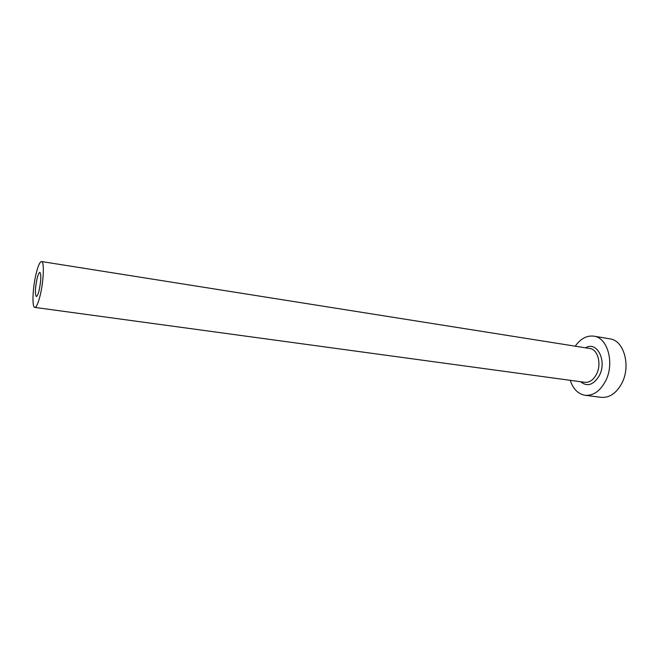 <?xml version="1.0" encoding="UTF-8"?>
<svg xmlns="http://www.w3.org/2000/svg" width="659" height="659" viewBox="0 0 659 659"><rect width="100%" height="100%" fill="white"/><g stroke="black" fill="none" stroke-linecap="round" stroke-linejoin="round"><path stroke-width="0.99" d="M39.186 290.084C41.097 280.404 41.328 274.515 39.878 272.422C38.996 272.513 38.033 274.688 37.003 278.946C35.116 288.535 34.894 294.392 36.336 296.501C37.201 296.435 38.148 294.293 39.186 290.084M36.039 274.045C32.645 288.107 31.863 307.506 34.795 307.407C36.426 307.292 38.23 303.247 40.199 295.273C43.716 280.981 44.45 261.277 41.55 261.541C39.853 261.722 38.016 265.89 36.039 274.045M570.233 380.325C573.149 389.057 578.108 394.041 585.101 395.285C593.067 395.911 599.772 391.364 605.217 381.66C614.971 364.081 607.969 337.556 593.817 336.156C586.757 335.324 580.571 338.668 575.258 346.189M585.101 395.285L601.214 397.344C609.262 397.978 616.017 393.505 621.495 383.917C631.289 366.544 624.139 340.275 609.839 338.833L593.817 336.156M585.53 347.82C596.996 340.621 607.417 361.116 599.204 375.836C593.446 385.062 587.218 387.022 580.53 381.726M34.795 307.407L584.797 382.311C589.41 382.681 593.265 380.062 596.379 374.444C601.889 364.402 597.919 349.278 589.78 348.487L41.55 261.541"/></g></svg>
